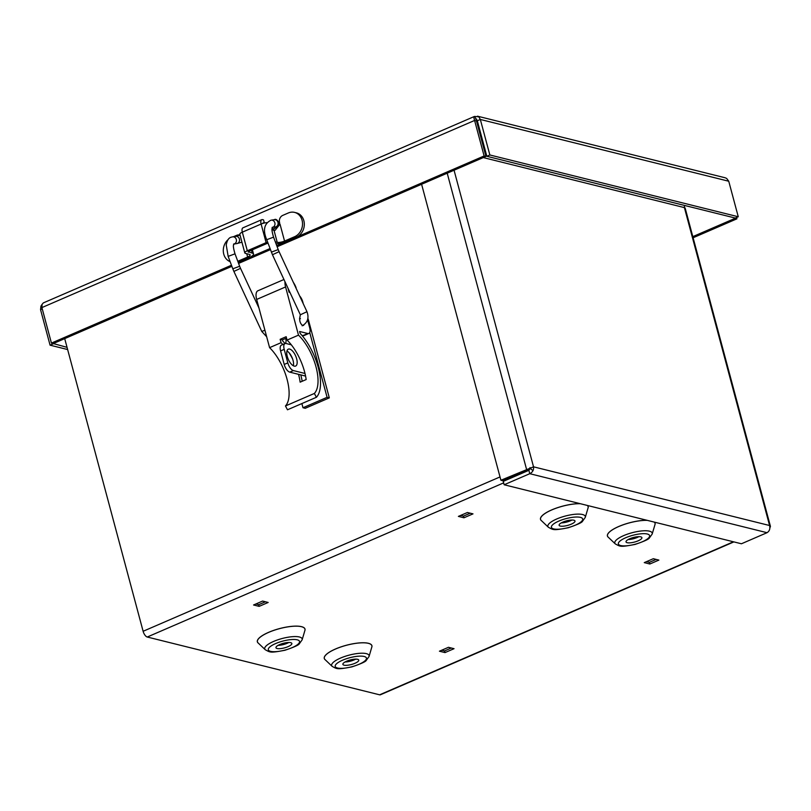 <?xml version="1.0" encoding="UTF-8"?>
<svg xmlns="http://www.w3.org/2000/svg" width="811" height="811" viewBox="0 0 811 811"><rect width="100%" height="100%" fill="white"/><g stroke="black" fill="none" stroke-linecap="round" stroke-linejoin="round"><path stroke-width="1.22" d="M346.632 661.198A8.222 2.352 165 0 0 342.881 664.361A8.222 2.352 165 0 0 351.427 664.503A8.222 2.352 165 0 0 358.756 660.103A8.222 2.352 165 0 0 346.632 661.198M345.02 661.989A8.222 2.352 165 0 0 355.715 659.13M503.651 482.88L147.247 637.02L379.619 694.814L733.438 541.789M253.559 604.986L262.592 601.073L268.167 602.461L259.135 606.364L253.559 604.986M439.43 651.203L448.463 647.3L454.048 648.688L445.006 652.591L439.43 651.203M644.258 562.621L653.301 558.708L658.877 560.097L649.834 564.01L644.258 562.621M458.387 516.394L467.42 512.491L472.995 513.87L463.963 517.783L458.387 516.394M279.724 644.552A8.222 2.352 165 0 0 275.963 647.725A8.222 2.352 165 0 0 284.509 647.867A8.222 2.352 165 0 0 291.848 643.468A8.222 2.352 165 0 0 279.724 644.552M278.112 645.353A8.222 2.352 165 0 0 288.797 642.484M562.864 522.102A8.222 2.352 165 0 0 559.114 525.264A8.222 2.352 165 0 0 567.659 525.406A8.222 2.352 165 0 0 574.989 521.007A8.222 2.352 165 0 0 562.864 522.102M561.253 522.892A8.222 2.352 165 0 0 571.948 520.023M629.782 538.737A8.222 2.352 165 0 0 626.021 541.9A8.222 2.352 165 0 0 634.577 542.042A8.222 2.352 165 0 0 641.907 537.652A8.222 2.352 165 0 0 629.782 538.737M628.17 539.528A8.222 2.352 165 0 0 638.865 536.669M265.42 601.782L258.689 604.692L255.86 603.992M259.135 606.364L258.689 604.692M451.291 647.999L444.56 650.919L441.731 650.209M445.006 652.591L444.56 650.919M656.129 559.418L649.388 562.327L646.56 561.628M649.834 564.01L649.388 562.327M470.248 513.191L463.517 516.1L460.689 515.401M463.963 517.783L463.517 516.1M147.247 637.02A5.454 2.392 -113.4 0 1 143.121 631.282L64.708 338.623M733.894 541.9L380.43 694.763A5.454 2.392 -113.4 0 1 379.619 694.814M529.978 467.582A5.454 2.392 66.6 0 0 532.807 470.268M530.384 468.2L502.769 480.71L500.904 480.244L421.598 184.269M481.714 137.15L480.751 136.917M685.001 205.558A1.825 1.551 -76 0 0 684.403 207.606L483.285 157.587M769.903 527.87L770.44 526.39L685.173 208.133A5.484 1.561 165 0 0 684.403 207.606L769.588 525.518C770.338 528.762 769.487 531.154 767.024 532.695L741.426 543.775L504.158 484.765L529.765 473.695C532.624 472.255 533.881 469.964 533.526 466.822L500.904 480.244M770.44 526.39L769.588 525.518L533.526 466.822L530.85 467.977M530.516 468.119L528.863 470.309L503.256 481.389L504.158 484.765M528.863 470.309L529.765 473.695L767.024 532.695M528.366 469.63L526.511 469.174L447.206 173.189M475.814 119.308L475.053 116.49L474.445 116.46M725.166 177.791L726.656 178.43L728.744 181.238L738.263 216.75L735.253 218.047L486.833 156.28L489.844 154.972L480.335 119.46L478.754 116.784L475.053 116.49C473.766 116.237 473.614 117.554 474.597 120.454L484.116 155.965L276.744 245.652M231.875 266.322L53.283 343.56L51.428 343.094L41.908 307.582L42.081 304.389L43.297 302.919L474.435 116.449M41.908 307.582L474.597 120.454L476.462 120.91L485.971 156.422L277.149 246.737M270.428 249.646L238.586 263.413M485.971 156.422L484.116 155.965M270.022 248.551L238.181 262.328M231.47 265.227L51.428 343.094M728.744 181.238L480.335 119.46L477.324 120.768L486.833 156.28M738.263 216.75L489.844 154.972M692.807 236.63L735.05 218.362L736.905 218.828L736.55 217.49M693.111 237.765L736.905 218.828M42.111 304.318L40.945 306.132L40.55 309.66L50.069 345.172L67.627 349.541M52.979 343.479L67.039 347.341M42.263 308.92L40.55 309.66M53.08 343.874L50.069 345.172M261.74 219.69L242.945 227.82A5.495 2.413 66.6 0 0 242.327 232.169A5.495 1.571 165 0 0 239.813 234.278L244.8 252.9A5.495 1.571 -15 0 1 247.314 250.781L242.327 232.169L261.122 224.039A5.495 2.413 -113.4 0 1 261.74 219.69A5.495 2.413 -113.4 0 1 262.551 219.639L263.545 219.893L264.376 223.005M246.747 253.721L247.629 257.026A5.495 1.571 165 0 0 250.143 254.907A5.495 1.571 165 0 0 249.362 254.37L245.581 253.437A5.495 1.571 -15 0 1 244.8 252.9M266.809 222.66A5.495 1.571 165 0 0 261.122 224.039L266.109 242.651L247.314 250.781M247.629 257.026L237.795 261.284M238.16 262.267A12.804 10.898 -76 0 0 239.265 261.862L249.403 257.472A8.992 2.565 -15 0 0 253.519 254.005A8.992 2.565 -15 0 0 252.241 253.133L248.328 251.684M267.965 243.057A1.997 0.568 165 0 0 267.894 243.097L249.089 251.217A1.997 0.568 165 0 0 248.176 251.988A1.997 0.568 165 0 0 248.46 252.191M279.207 224.211A1.815 1.541 -76 0 0 279.562 222.447A5.495 4.684 104 0 1 282.725 215.402L288.341 212.969A12.804 10.898 104 0 1 294.606 212.401A12.804 10.898 104 0 1 302.533 223.816A12.804 10.898 104 0 1 294.687 236.68L296.471 237.116L286.324 241.506A8.992 2.565 -15 0 1 276.034 243.766M294.687 236.68L284.549 241.06L280.008 224.13L275.101 230.334L274.047 230.476A5.495 2.413 -113.4 0 1 272.07 229.016M274.047 230.476L277.22 242.327A5.495 1.571 165 0 0 284.549 241.06M277.22 242.327L275.314 241.85M266.109 242.651A5.495 1.571 -15 0 1 267.61 242.094M233.426 236.721L236.751 235.291A5.495 4.684 104 0 1 239.438 235.038A5.495 4.684 104 0 1 239.853 235.17M230.131 261.649A12.804 10.898 104 0 1 223.36 251.978A12.804 10.898 104 0 1 227.901 239.813M262.906 223.106L263.423 222.883A1.997 0.882 66.6 0 0 263.129 222.893A1.997 0.882 66.6 0 0 262.805 223.42M263.423 222.883L264.143 223.055M273.55 230.283L274.24 228.438M296.471 237.116A12.804 10.898 -76 0 0 304.318 224.262A12.804 10.898 -76 0 0 296.38 212.847L294.606 212.401M289.01 291.96L289.608 291.696M307.886 318.358A11.689 5.14 -113.4 0 1 308.616 320.619L329.317 397.877L327.086 397.329L309.731 332.551M284.215 364.453A7.309 3.214 66.6 0 0 289.74 372.137L293.359 370.576A7.309 3.214 -113.4 0 1 287.824 362.892L284.215 364.453L280.586 350.92L284.205 349.359L287.824 362.892M305.007 373.476L293.359 370.576M291.321 344.817L286.111 343.519A7.309 3.214 -113.4 0 0 285.016 343.58A7.309 3.214 -113.4 0 0 284.205 349.359M296.644 358.766A9.205 4.045 -113.4 0 1 295.62 366.055A9.205 4.045 -113.4 0 1 288.25 359.212A9.205 4.045 -113.4 0 1 288.31 349.156A9.205 4.045 -113.4 0 1 296.644 358.766M282.836 344.523A35.816 15.744 66.6 0 0 281.052 342.688L280.15 339.312L282.38 339.87L282.654 340.904A40.195 17.67 -113.4 0 1 285.016 343.58L281.407 345.141A7.309 3.214 66.6 0 0 280.586 350.92M305.575 376.081L289.74 372.137M293.349 365.771A9.205 4.045 66.6 0 0 293.035 360.337A9.205 4.045 66.6 0 0 286.962 351.001M301.864 403.564L302.99 407.751L305.22 408.298L329.317 397.877M327.086 397.329L302.99 407.751M303.922 324.826A3.802 1.673 -113.4 0 1 303.415 325.444A3.802 1.673 -113.4 0 1 300.374 322.616A3.802 1.673 -113.4 0 1 300.394 318.47M280.15 339.312L286.171 336.707L287.074 340.083A35.816 15.744 -113.4 0 1 306.163 379.558L300.141 382.163A35.816 15.744 66.6 0 0 298.539 374.327M292.629 359.009A35.816 15.744 66.6 0 0 289.051 352.724M300.769 374.885A40.195 17.67 -113.4 0 1 302.189 381.271M286.536 338.065L282.38 339.87M287.074 340.083L298.499 335.146L285.584 286.942A10.959 4.815 -113.4 0 1 284.996 281.741M307.562 319.747L309.68 327.674A7.309 3.214 -113.4 0 1 308.869 333.463A7.309 3.214 -113.4 0 1 307.774 333.514L299.594 331.486L300.1 333.362A40.195 17.67 -113.4 0 1 316.402 397.278L287.479 409.788L285.452 405.966L314.364 393.457A35.816 15.744 66.6 0 0 315.915 366.531A35.816 15.744 66.6 0 0 298.499 335.146M285.452 405.966A35.816 15.744 66.6 0 0 286.993 379.031A35.816 15.744 66.6 0 0 269.587 347.655L281.052 342.688M285.705 338.42A7.309 3.214 -113.4 0 1 285.33 343.489M299.644 295.944A7.309 3.214 -113.4 0 1 302.797 301.976L303.273 303.77M301.895 335.359L302.919 335.612A7.309 3.214 66.6 0 0 304.003 335.561L308.869 333.463M269.587 347.655L256.661 299.441A10.959 4.815 -113.4 0 1 257.888 290.774L283.951 279.501M288.017 288.26L289.091 292.254L289.973 292.467M293.329 282.36A10.959 4.815 -113.4 0 1 296.096 287.733L295.843 287.763M316.402 397.278L314.364 393.457M478.683 125.837L477.821 125.989M478.348 125.756L476.533 118.994M325.282 659.83A24.665 7.046 -15 0 1 335.551 648.972A24.665 7.046 -15 0 1 361.26 642.799A24.665 7.046 -15 0 1 371.722 647.391M369.035 656.515L371.833 647.006A24.614 7.035 165 0 0 360.713 642.87A24.614 7.035 165 0 0 335.582 649.003A24.614 7.035 165 0 0 324.998 659.556L332.186 666.389C337.214 669.045 336.768 669.744 351.933 666.875C361.098 663.773 365.883 661.594 366.278 660.357L369.035 656.515A19.363 5.535 165 0 0 360.277 653.26A19.363 5.535 165 0 0 340.508 658.086A19.363 5.535 165 0 0 332.186 666.389M342.587 660.195A16.169 4.623 165 0 0 343.388 668.254A16.169 4.623 165 0 0 366.481 658.268A16.169 4.623 165 0 0 342.587 660.195M258.374 643.194A24.665 7.046 -15 0 1 268.634 632.327A24.665 7.046 -15 0 1 294.342 626.163A24.665 7.046 -15 0 1 304.814 630.745M608.432 537.369A24.665 7.046 -15 0 1 618.702 526.511A24.665 7.046 -15 0 1 647.077 520.307M654.335 522.112A24.665 7.046 -15 0 1 654.872 524.93M541.515 520.733A24.665 7.046 -15 0 1 551.784 509.866A24.665 7.046 -15 0 1 580.169 503.672M587.428 505.476A24.665 7.046 -15 0 1 587.955 508.284M302.118 639.869L304.926 630.37A24.614 7.035 165 0 0 293.805 626.234A24.614 7.035 165 0 0 268.674 632.367A24.614 7.035 165 0 0 258.091 642.92L265.268 649.743C270.296 652.399 269.85 653.108 285.016 650.24C294.18 647.127 298.965 644.958 299.371 643.711L302.118 639.869A19.363 5.535 165 0 0 293.369 636.615A19.363 5.535 165 0 0 273.591 641.44A19.363 5.535 165 0 0 265.268 649.743M275.679 643.549A16.169 4.623 165 0 0 276.47 651.608A16.169 4.623 165 0 0 299.563 641.623A16.169 4.623 165 0 0 275.679 643.549M580.382 503.722A24.614 7.035 165 0 0 551.815 509.906A24.614 7.035 165 0 0 541.231 520.459L548.418 527.292C553.447 529.948 553.001 530.647 568.166 527.779C577.331 524.666 582.116 522.497 582.511 521.26L585.268 517.418A19.363 5.535 165 0 0 576.509 514.154A19.363 5.535 165 0 0 556.741 518.979A19.363 5.535 165 0 0 548.418 527.292M585.268 517.418L588.066 507.909A24.614 7.035 165 0 0 587.296 505.446M558.82 521.088A16.169 4.623 165 0 0 559.62 529.157A16.169 4.623 165 0 0 582.714 519.162A16.169 4.623 165 0 0 558.82 521.088M647.29 520.368A24.614 7.035 165 0 0 618.732 526.542A24.614 7.035 165 0 0 608.149 537.105L615.326 543.928C620.364 546.584 619.908 547.293 635.084 544.424C644.248 541.312 649.033 539.133 649.429 537.896L652.176 534.054A19.363 5.535 165 0 0 643.427 530.799A19.363 5.535 165 0 0 623.659 535.625A19.363 5.535 165 0 0 615.326 543.928M652.176 534.054L654.984 524.555A24.614 7.035 165 0 0 654.213 522.081M625.737 537.734A16.169 4.623 165 0 0 626.528 545.793A16.169 4.623 165 0 0 649.631 535.807A16.169 4.623 165 0 0 625.737 537.734M143.121 631.282L500.022 476.929M485.748 155.6L486.722 155.834M454.059 170.229L533.526 466.822M237.876 261.517L239.265 261.862M251.461 250.194L252.241 253.133M280.008 224.13L279.136 224.505M233.892 271.421L232.808 268.816L239.65 266.251L240.522 268.34L233.892 271.421L261.781 331.466L264.913 330.229M302.148 325.829C307.643 322.666 309.244 317.963 306.964 311.708L279.085 251.663L272.455 254.745L266.718 239.711C262.703 230.131 264.143 223.633 271.006 220.197L274.27 219.7C275.76 218.666 277.443 219.882 279.308 223.339C279.369 225.691 277.433 227.506 273.51 228.763L272.303 229.28M306.964 311.708L300.334 314.79L272.455 254.745M279.085 251.663L278.203 249.575L271.361 252.14M278.203 249.575L273.56 237.147L266.718 239.711M272.445 227.354A3.649 3.264 -98.8 0 0 271.006 220.197M275.426 226.908L275.385 226.918A3.649 3.264 -98.8 0 0 274.27 219.7M272.151 228.327A3.649 1.602 66.6 0 0 273.337 228.814A3.649 1.602 66.6 0 0 273.51 228.763M240.036 235.109L235.717 236.366A3.649 3.264 81.2 0 1 236.822 243.594L233.882 244.05M235.717 236.366L232.453 236.873A3.649 3.264 81.2 0 1 233.892 244.03M232.453 236.873C231.449 237.299 227.719 236.802 226.239 244.963L228.155 256.388L235.008 253.823L239.65 266.251M307.774 333.514L302.919 335.612M256.661 299.441L285.584 286.942M477.517 116.186L725.166 177.781M252.393 249.798L253.519 254.005M261.781 331.466L266.657 336.737M240.522 268.34L258.983 308.079M300.334 314.79L299.523 318.976M273.56 237.147C270.479 226.705 272.8 228.489 272.526 227.222L272.121 227.425M241.931 242.185L236.822 243.594M233.568 244.091L233.963 243.898C234.247 245.287 231.916 243.249 235.008 253.823M272.435 227.374L275.385 226.918M228.155 256.388L232.808 268.816"/></g></svg>
